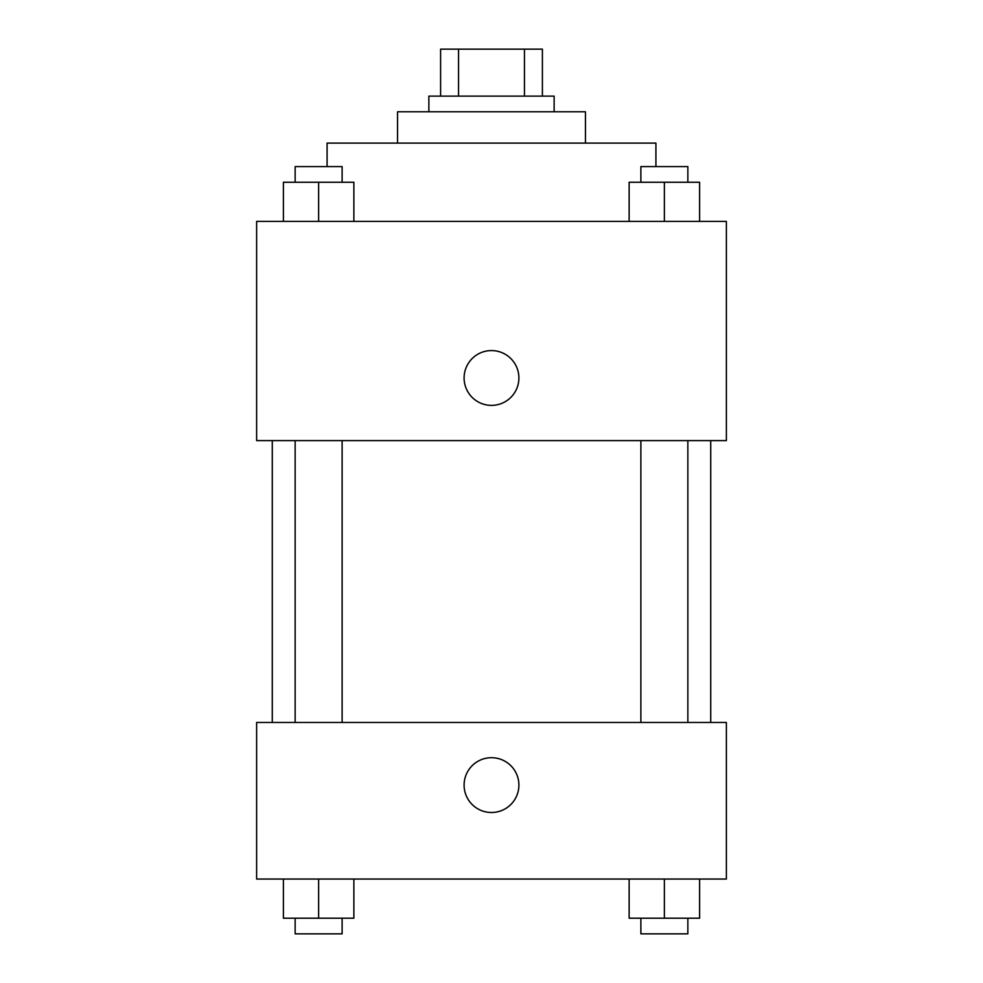 <?xml version="1.0" encoding="UTF-8"?>
<svg xmlns="http://www.w3.org/2000/svg" width="983" height="983" viewBox="0 0 983 983"><rect width="100%" height="100%" fill="white"/><g stroke="black" fill="none" stroke-linecap="round" stroke-linejoin="round"><path stroke-width="1.47" d="M458.545 96.125L458.545 49.15L440.605 49.15L440.605 96.125L440.605 49.15M458.545 49.15L542.395 49.15L542.395 96.125M524.455 96.125L524.455 49.15M428.871 111.779L428.871 96.125L554.129 96.125L554.129 111.779M397.55 143.1L397.55 111.779L585.45 111.779L585.45 143.1M327.081 166.594L327.081 143.1L655.919 143.1L655.919 166.594M256.624 221.396L726.376 221.396L726.376 440.605L256.624 440.605L256.624 221.396M464.099 377.976A27.401 27.401 0 0 1 505.201 354.249A27.401 27.401 0 0 1 505.201 401.703A27.401 27.401 0 0 1 464.099 377.976M256.624 722.456L726.376 722.456L726.376 879.048L256.624 879.048L256.624 722.456M491.5 812.499A27.401 27.401 0 0 1 467.773 771.397A27.401 27.401 0 0 1 515.227 771.397A27.401 27.401 0 0 1 491.5 812.499M629.132 879.048L629.132 918.196L699.601 918.196L699.601 879.048L699.601 918.196M664.373 918.196L664.373 879.048M687.854 918.196L687.854 933.85L640.879 933.85L640.879 918.196M283.399 879.048L283.399 918.196L353.868 918.196L353.868 879.048L353.868 918.196M318.627 918.196L318.627 879.048M342.121 918.196L342.121 933.85L295.146 933.85L295.146 918.196M629.132 221.396L629.132 182.248L699.601 182.248L699.601 221.396L699.601 182.248M664.373 221.396L664.373 182.248M687.854 182.248L687.854 166.594L640.879 166.594L640.879 182.248M283.399 221.396L283.399 182.248L353.868 182.248L353.868 221.396L353.868 182.248M318.627 221.396L318.627 182.248M342.121 182.248L342.121 166.594L295.146 166.594L295.146 182.248M710.721 722.456L710.721 440.605M272.279 722.456L272.279 440.605M640.879 440.605L640.879 722.456M687.854 440.605L687.854 722.456M342.121 722.456L342.121 440.605M295.146 722.456L295.146 440.605"/></g></svg>
